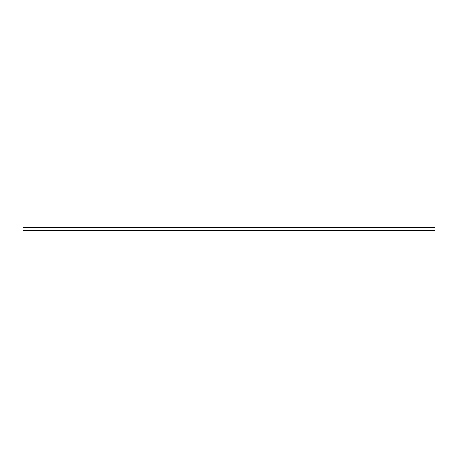 <?xml version="1.0" encoding="UTF-8"?>
<svg xmlns="http://www.w3.org/2000/svg" width="458" height="458" viewBox="0 0 458 458"><rect width="100%" height="100%" fill="white"/><g stroke="black" fill="none" stroke-linecap="round" stroke-linejoin="round"><path stroke-width="0.69" d="M435.1 230.494L435.1 227.506L22.9 227.506L22.9 230.494L435.1 230.494"/></g></svg>
